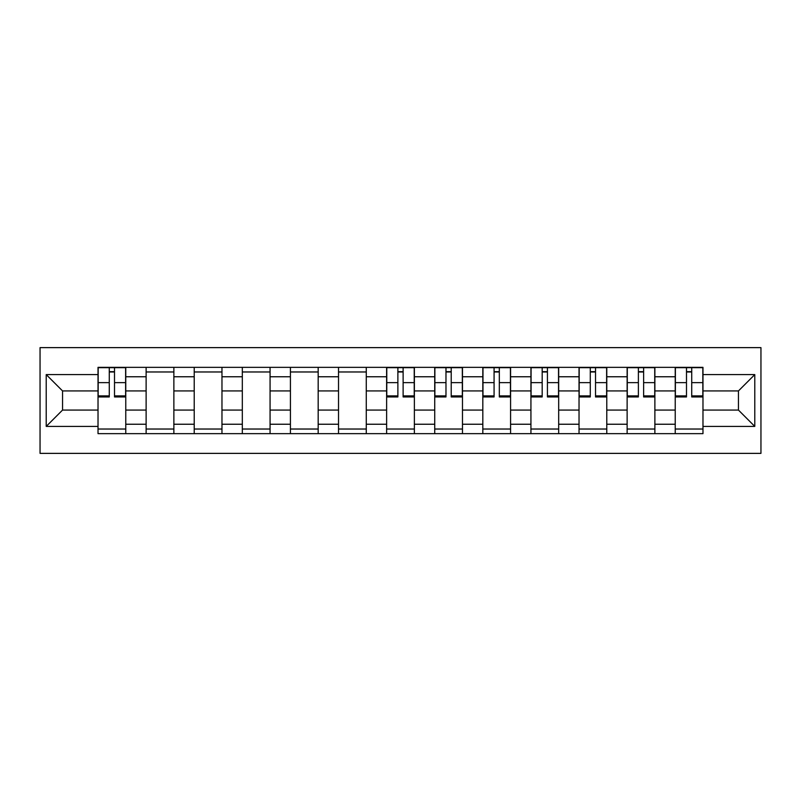 <?xml version="1.0" encoding="UTF-8"?>
<svg xmlns="http://www.w3.org/2000/svg" width="801" height="801" viewBox="0 0 801 801"><rect width="100%" height="100%" fill="white"/><g stroke="black" fill="none" stroke-linecap="round" stroke-linejoin="round"><path stroke-width="1.2" d="M40.05 453.376L760.95 453.376L760.95 347.624L40.05 347.624L40.05 453.376M146.122 433.651L146.122 376.76L125.767 376.76L125.767 433.651M125.767 376.76L125.767 367.349M146.122 376.76L146.122 367.349M173.867 367.349L173.867 433.651M194.222 433.651L194.222 367.349M221.967 367.349L221.967 433.651M242.323 433.651L242.323 367.349M270.067 367.349L270.067 433.651M290.423 433.651L290.423 367.349M318.177 367.349L318.177 433.651M338.523 433.651L338.523 367.349M366.277 367.349L366.277 433.651M386.623 433.651L386.623 367.349M414.377 367.349L414.377 433.651M434.723 433.651L434.723 367.349M462.477 367.349L462.477 433.651M482.823 433.651L482.823 367.349M510.577 367.349L510.577 433.651M530.933 433.651L530.933 367.349M558.677 367.349L558.677 433.651M579.033 433.651L579.033 367.349M606.778 367.349L606.778 433.651M627.133 433.651L627.133 367.349M654.878 367.349L654.878 433.651M675.233 433.651L675.233 367.349M675.233 410.062L654.878 410.062M627.133 410.062L606.778 410.062M579.033 410.062L558.677 410.062M530.933 410.062L510.577 410.062M482.823 410.062L462.477 410.062M434.723 410.062L414.377 410.062M386.623 410.062L366.277 410.062M338.523 410.062L318.177 410.062M290.423 410.062L270.067 410.062M242.323 410.062L221.967 410.062M194.222 410.062L173.867 410.062M146.122 410.062L125.767 410.062M675.233 390.938L654.878 390.938M627.133 390.938L606.778 390.938M579.033 390.938L558.677 390.938M530.933 390.938L510.577 390.938M482.823 390.938L462.477 390.938M434.723 390.938L414.377 390.938M386.623 390.938L366.277 390.938M338.523 390.938L318.177 390.938M290.423 390.938L270.067 390.938M242.323 390.938L221.967 390.938M194.222 390.938L173.867 390.938M146.122 390.938L125.767 390.938M62.558 410.062L98.022 410.062L98.022 390.938L62.558 390.938L62.558 410.062L46.218 426.402L46.218 374.598L98.022 374.598L98.022 390.938M702.978 390.938L702.978 410.062L738.442 410.062L738.442 390.938L702.978 390.938L702.978 367.349L98.022 367.349L98.022 374.598M702.978 374.598L754.782 374.598L754.782 426.402L702.978 426.402L702.978 410.062M98.022 410.062L98.022 433.651L702.978 433.651L702.978 426.402M98.022 426.402L46.218 426.402M125.767 429.026L98.022 429.026M109.276 371.974L114.513 371.974M173.867 429.026L146.122 429.026M146.122 371.974L173.867 371.974M221.967 429.026L194.222 429.026M194.222 371.974L221.967 371.974M270.067 429.026L242.323 429.026M242.323 371.974L270.067 371.974M318.177 429.026L290.423 429.026M290.423 371.974L318.177 371.974M366.277 429.026L338.523 429.026M338.523 371.974L366.277 371.974M414.377 429.026L386.623 429.026M397.877 371.974L403.123 371.974M462.477 429.026L434.723 429.026M445.977 371.974L451.223 371.974M510.577 429.026L482.823 429.026M494.077 371.974L499.323 371.974M558.677 429.026L530.933 429.026M542.187 371.974L547.423 371.974M606.778 429.026L579.033 429.026M590.287 371.974L595.523 371.974M654.878 429.026L627.133 429.026M638.387 371.974L643.624 371.974M702.978 429.026L675.233 429.026M686.487 371.974L691.724 371.974M46.218 374.598L62.558 390.938M738.442 410.062L754.782 426.402M738.442 390.938L754.782 374.598M114.513 396.956L114.513 367.659L125.617 367.659L125.617 396.956L114.513 396.956M109.276 371.674L114.513 371.674M109.276 367.659L98.173 367.659L98.173 396.956L109.276 396.956L109.276 367.659L114.513 367.659M403.123 396.956L403.123 367.659L414.217 367.659L414.217 396.956L403.123 396.956M397.877 371.674L403.123 371.674M397.877 367.659L386.783 367.659L386.783 396.956L397.877 396.956L397.877 367.659L403.123 367.659M451.223 396.956L451.223 367.659L462.327 367.659L462.327 396.956L451.223 396.956M445.977 371.674L451.223 371.674M445.977 367.659L434.883 367.659L434.883 396.956L445.977 396.956L445.977 367.659L451.223 367.659M499.323 396.956L499.323 367.659L510.427 367.659L510.427 396.956L499.323 396.956M494.077 371.674L499.323 371.674M494.077 367.659L482.983 367.659L482.983 396.956L494.077 396.956L494.077 367.659L499.323 367.659M547.423 396.956L547.423 367.659L558.527 367.659L558.527 396.956L547.423 396.956M542.187 371.674L547.423 371.674M542.187 367.659L531.083 367.659L531.083 396.956L542.187 396.956L542.187 367.659L547.423 367.659M595.523 396.956L595.523 367.659L606.627 367.659L606.627 396.956L595.523 396.956M590.287 371.674L595.523 371.674M590.287 367.659L579.183 367.659L579.183 396.956L590.287 396.956L590.287 367.659L595.523 367.659M643.624 396.956L643.624 367.659L654.727 367.659L654.727 396.956L643.624 396.956M638.387 371.674L643.624 371.674M638.387 367.659L627.283 367.659L627.283 396.956L638.387 396.956L638.387 367.659L643.624 367.659M691.724 396.956L691.724 367.659L702.827 367.659L702.827 396.956L691.724 396.956M686.487 371.674L691.724 371.674M686.487 367.659L675.383 367.659L675.383 396.956L686.487 396.956L686.487 367.659L691.724 367.659M627.133 376.76L606.778 376.76M579.033 376.76L558.677 376.76M530.933 376.76L510.577 376.76M482.823 376.76L462.477 376.76M434.723 376.76L414.377 376.76M386.623 376.76L366.277 376.76M338.523 376.76L318.177 376.76M290.423 376.76L270.067 376.76M242.323 376.76L221.967 376.76M194.222 376.76L173.867 376.76M675.233 376.76L654.878 376.76M627.133 424.24L606.778 424.24M579.033 424.24L558.677 424.24M530.933 424.24L510.577 424.24M482.823 424.24L462.477 424.24M434.723 424.24L414.377 424.24M386.623 424.24L366.277 424.24M338.523 424.24L318.177 424.24M290.423 424.24L270.067 424.24M242.323 424.24L221.967 424.24M194.222 424.24L173.867 424.24M146.122 424.24L125.767 424.24M675.233 424.24L654.878 424.24M114.513 395.894L125.617 395.894M114.513 382.638L125.617 382.638M98.173 395.894L109.276 395.894M98.173 382.638L109.276 382.638M403.123 395.894L414.217 395.894M403.123 382.638L414.217 382.638M386.783 395.894L397.877 395.894M386.783 382.638L397.877 382.638M451.223 395.894L462.327 395.894M451.223 382.638L462.327 382.638M434.883 395.894L445.977 395.894M434.883 382.638L445.977 382.638M499.323 395.894L510.427 395.894M499.323 382.638L510.427 382.638M482.983 395.894L494.077 395.894M482.983 382.638L494.077 382.638M547.423 395.894L558.527 395.894M547.423 382.638L558.527 382.638M531.083 395.894L542.187 395.894M531.083 382.638L542.187 382.638M595.523 395.894L606.627 395.894M595.523 382.638L606.627 382.638M579.183 395.894L590.287 395.894M579.183 382.638L590.287 382.638M643.624 395.894L654.727 395.894M643.624 382.638L654.727 382.638M627.283 395.894L638.387 395.894M627.283 382.638L638.387 382.638M691.724 395.894L702.827 395.894M691.724 382.638L702.827 382.638M675.383 395.894L686.487 395.894M675.383 382.638L686.487 382.638"/></g></svg>
